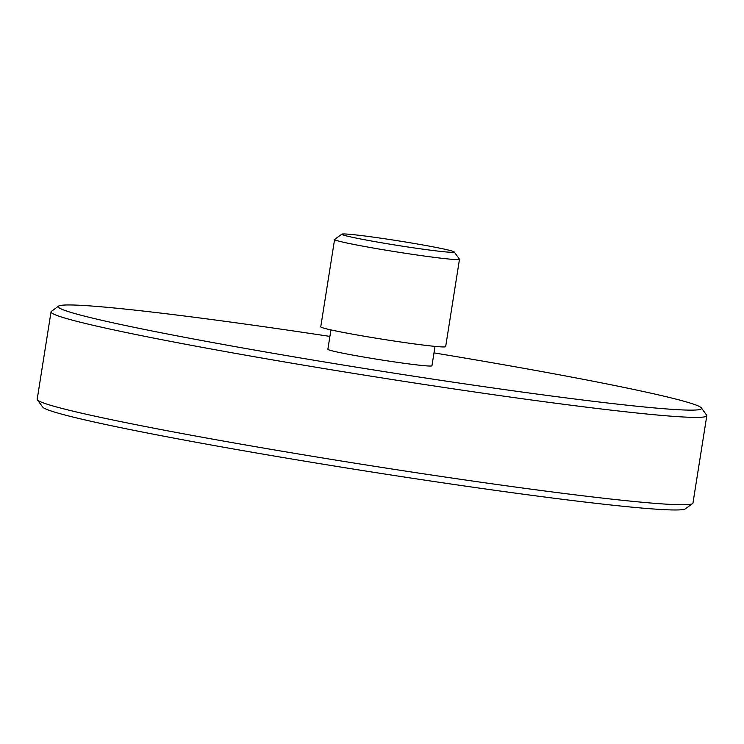 <?xml version="1.0" encoding="UTF-8"?>
<svg xmlns="http://www.w3.org/2000/svg" width="744" height="744" viewBox="0 0 744 744"><rect width="100%" height="100%" fill="white"/><g stroke="black" fill="none" stroke-linecap="round" stroke-linejoin="round"><path stroke-width="1.12" d="M692.608 503.576L685.382 508.812A325.649 13.225 -171 0 1 490.919 489.747A325.649 13.225 -171 0 1 42.641 407.014L37.386 399.798A331.973 13.485 9 0 0 494.369 484.13A331.973 13.485 9 0 0 692.608 503.576A331.973 13.485 9 0 0 692.962 503.074L706.8 415.71A331.973 13.485 -171 0 1 508.208 396.775A331.973 13.485 -171 0 1 51.038 311.848A331.973 13.485 -171 0 1 51.392 311.355L58.618 306.109A325.649 13.225 9 0 0 506.738 389.903A325.649 13.225 9 0 0 701.36 407.907A325.649 13.225 9 0 0 433.994 352.889M51.038 311.848L37.2 399.212A331.973 13.485 9 0 0 37.386 399.798M329.908 336.409A325.649 13.225 9 0 0 253.081 325.184A325.649 13.225 9 0 0 58.618 306.109M375.86 237.485A56.907 2.316 9 0 0 341.877 234.146A56.907 2.316 9 0 0 420.193 248.794A56.907 2.316 9 0 0 454.203 251.937A56.907 2.316 9 0 0 375.86 237.485M454.203 251.937L459.457 259.163A63.231 2.567 -171 0 1 459.494 259.265A63.231 2.567 -171 0 1 421.662 255.666A63.231 2.567 -171 0 1 334.586 239.484A63.231 2.567 -171 0 1 334.651 239.391L341.877 234.146M334.586 239.484L320.748 326.849A63.231 2.567 9 0 0 407.833 343.021A63.231 2.567 9 0 0 445.656 346.63L459.494 259.265M330.931 329.899L327.862 349.299A52.694 2.139 9 0 0 400.43 362.774A52.694 2.139 9 0 0 431.948 365.788L435.026 346.388M701.36 407.907L706.614 415.133A331.973 13.485 -171 0 1 706.8 415.71"/></g></svg>
